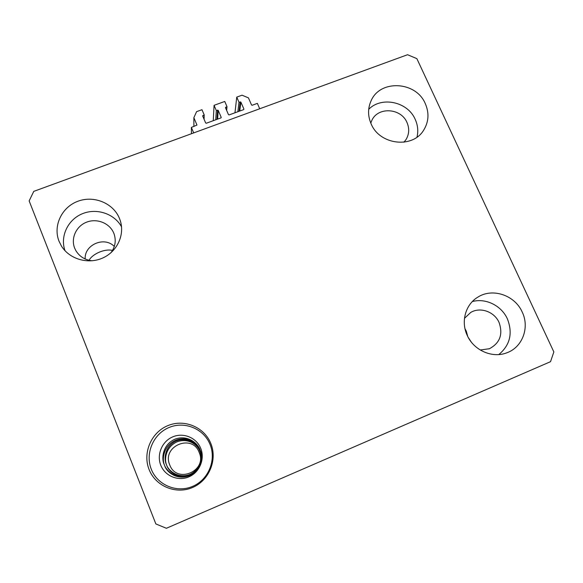 <?xml version="1.0" encoding="UTF-8"?>
<svg xmlns="http://www.w3.org/2000/svg" width="583" height="583" viewBox="0 0 583 583"><rect width="100%" height="100%" fill="white"/><g stroke="black" fill="none" stroke-linecap="round" stroke-linejoin="round"><path stroke-width="0.87" d="M191.37 127.422L196.967 125.061L193.862 117.671L196.595 111.652L201.98 109.706L204.21 114.931L202.68 115.988L205.661 122.969L206.302 123.239L220.928 117.904L221.197 117.307L218.202 110.347L216.308 110.537L214.07 105.326L224.754 101.457L226.998 106.653L225.483 107.702L228.478 114.647L229.119 114.917L243.621 109.626L243.891 109.028L240.881 102.112L239.001 102.295L236.756 97.113L242.054 95.197L248.438 97.871L251.543 104.991L252.177 105.253L257.358 103.366L259.712 108.766L193.694 132.902L191.37 127.422L191.435 133.733M236.756 97.113L234.964 112.789M239.001 102.295L237.849 111.732M226.998 106.653L226.656 110.435M214.07 105.326L213.247 120.703M216.308 110.537L215.746 119.792M204.21 114.931L204.086 119.296M193.862 117.671L193.891 126.504M468.324 337.557L471.202 341.937M200.093 450.054L200.158 450.2C202.862 455.177 202.527 469.096 189.832 475.517C176.627 480.946 166.206 471.421 164.697 465.686L164.224 464.498C161.353 459.171 162.205 444.676 175.221 439.043C188.557 434.473 198.453 444.282 200.027 449.894L200.093 450.054C198.439 444.457 188.498 435.384 175.614 440.252C163.065 446.017 161.892 459.841 164.472 465.096C166.25 470.824 176.664 480.195 189.621 475.211C202.177 469.3 202.833 455.323 200.093 450.054M85.198 258.99C84.061 245.086 104.117 235.875 114.304 246.441M465.001 328.761L466.269 331.093L467.734 336.435M166.607 465.015L166.395 464.498C163.728 459.55 164.501 446.09 176.591 440.828C188.979 436.55 198.205 445.66 199.67 450.885L199.78 451.155C202.301 455.789 201.973 468.747 190.16 474.693C177.888 479.714 168.217 470.853 166.804 465.525L166.607 465.015C168.247 470.335 177.91 479.066 189.978 474.431C201.674 468.929 202.279 455.913 199.721 451.016C198.191 445.813 188.936 437.337 176.933 441.87C165.251 447.256 164.195 460.133 166.607 465.015M403.961 142.201L406.03 139.548C409.23 134.156 409.543 128.464 406.978 122.474C401.068 108.03 377.995 106.565 371.874 120.331L370.781 123.079M110.879 252.811C115.23 246.988 116.301 240.699 114.086 233.951L113.831 233.302C109.888 223.333 97.288 218.078 86.86 222.065C76.366 225.898 70.594 238.097 74.653 248.11L75.812 250.537C79.477 256.564 84.943 259.982 92.216 260.783M160.777 465.241C164.967 476.049 178.187 481.522 188.863 476.865C199.612 472.368 205.121 458.996 200.734 448.378C196.5 437.695 183.47 432.295 172.838 436.827C162.14 441.2 156.433 454.507 160.777 465.241M480.232 349.997L489.414 348.729C499.974 343.037 503.18 334.27 499.055 322.435C494.391 311.679 480.312 306.687 470.765 312.422L464.476 318.325M522.208 312.043C529.838 327.544 522.426 347.424 506.707 352.846C492.241 358.552 473.651 350.296 467.172 335.269C460.65 321.459 465.584 304.297 477.929 297.09C492.577 287.652 514.855 295.202 522.208 312.043M472.317 301.579C485.705 297.811 501.504 305.616 507.407 318.908C512.945 333.257 510.081 345.143 498.808 354.559M210.813 443.466C217.612 459.812 209.173 480.501 192.558 487.497C176.044 494.741 155.537 486.266 149.088 469.519C142.398 452.874 151.296 432.353 167.802 425.648C184.213 418.703 204.261 427.018 210.813 443.466M210.048 444.443C216.519 460.016 208.481 479.707 192.667 486.36C176.948 493.247 157.432 485.187 151.296 469.249C144.919 453.406 153.38 433.861 169.092 427.477C184.716 420.86 203.81 428.775 210.048 444.443M119.5 218.53L120.28 220.687C124.937 235.036 117.059 251.805 102.462 258.116C87.924 264.558 69.486 259.158 61.448 246.062L59.036 241.26C52.813 225.796 61.805 207.06 77.976 201.222C94.06 195.159 113.415 203.234 119.5 218.53M425.284 103.606C429.358 113.036 428.782 121.949 423.564 130.344C412.429 148.818 379.664 144.905 371.16 123.946C367.749 116.032 367.72 108.329 371.079 100.83C380.08 79.252 416.036 81.219 425.284 103.606M368.711 109.305C381.625 96.049 407.765 101.748 415.205 119.362C417.836 125.199 418.434 131.117 416.998 137.129M199.182 452.437C207.584 471.042 176.649 484.269 169.726 464.891C161.498 446.148 192.317 433.271 199.182 452.437M112.512 250.435C104.823 248.496 92.588 253.809 89.053 260.288M550.534 361.671L166.388 528.278L155.85 523.928L29.15 200.902L33.778 191.37L407.546 54.722L416.86 58.635L553.85 351.935L550.534 361.671M65.019 250.734C59.867 236.516 67.796 219.711 82.21 213.801C96.552 207.73 114.385 213.648 121.541 226.823M240.247 101.843L239.059 111.295M240.881 102.112L239.744 111.04M243.891 109.028L243.825 109.487M225.752 107.104L225.657 108.117M217.561 110.078L216.963 119.347M218.202 110.347L217.627 119.107M221.197 117.307L221.161 117.715M202.95 115.383L202.92 116.556M114.086 233.951L114.21 234.322M489.414 348.729L488.977 348.896M506.037 353.087L506.707 352.846M120.47 221.3L120.28 220.687M423.214 130.862L423.564 130.344"/></g></svg>
